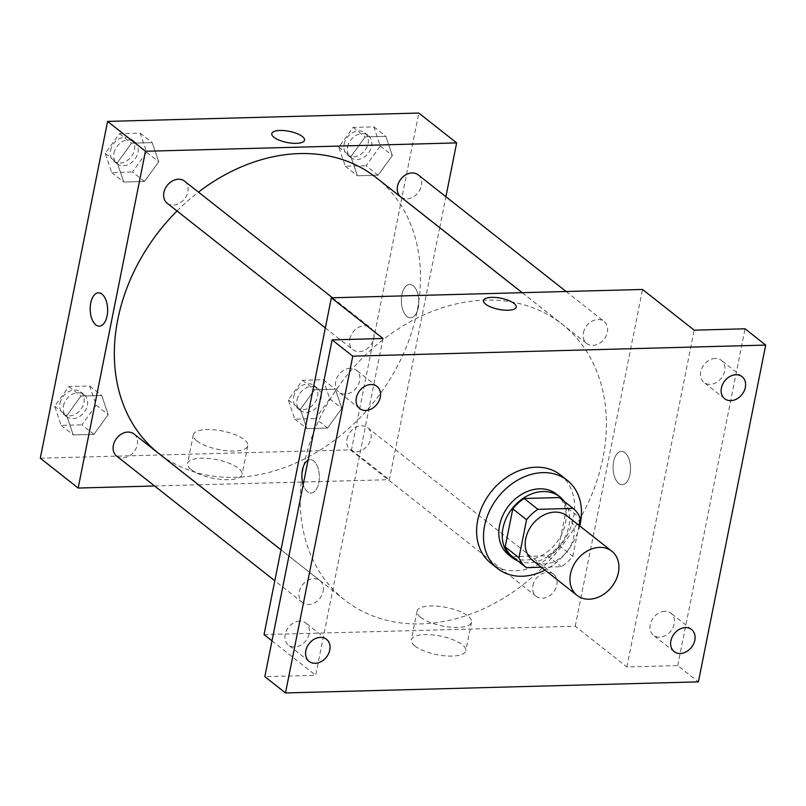 <?xml version="1.0" encoding="UTF-8"?>
<svg xmlns="http://www.w3.org/2000/svg" width="806" height="806" viewBox="0 0 806 806"><rect width="100%" height="100%" fill="white"/><g stroke="black" fill="none" stroke-linecap="round" stroke-linejoin="round"><path stroke-width="0.6" stroke-dasharray="4.03 3.02" d="M567.081 515.951A28.099 21.953 -51.7 0 1 566.93 551.606A28.099 21.953 -51.7 0 1 532.292 560.079M541.36 567.223L561.419 566.689A37.731 29.479 -51.7 0 0 572.824 556.291L579 525.351M559.304 497.544A37.731 29.479 -51.7 0 1 566.648 507.437L580.411 518.288M512.535 556.775L547.657 555.828A37.731 29.479 -51.7 0 0 559.052 545.44L566.648 507.437M517.643 560.795A38.628 30.185 128.3 0 0 559.626 545.843A38.628 30.185 128.3 0 0 564.361 501.534M556.392 494.108A38.628 30.185 -51.7 0 1 556.18 543.133A38.628 30.185 -51.7 0 1 508.556 554.78M547.657 555.828L561.419 566.689M559.052 545.44L572.824 556.291M579.736 525.925A56.188 43.907 -51.7 0 1 544.947 570.054M560.382 474.885A56.188 43.907 -51.7 0 1 560.069 546.196A56.188 43.907 -51.7 0 1 490.804 563.142M350.267 368.251A14.045 10.982 128.3 0 0 336.938 377.823A14.045 10.982 128.3 0 0 338.973 392.24A14.045 10.982 128.3 0 0 345.089 394.154A14.045 10.982 128.3 0 0 358.408 384.583A14.045 10.982 128.3 0 0 356.373 370.176A14.045 10.982 128.3 0 0 350.267 368.251M299.741 621.104A14.045 10.982 128.3 0 0 286.412 630.675A14.045 10.982 128.3 0 0 288.457 645.082A14.045 10.982 128.3 0 0 294.563 647.006A14.045 10.982 128.3 0 0 307.892 637.425A14.045 10.982 128.3 0 0 305.847 623.018A14.045 10.982 128.3 0 0 299.741 621.104M382.991 338.51L315.69 675.297L264.831 676.667M264.056 634.594L575.242 626.242L626.887 666.955L677.745 665.585L698.399 681.866M271.985 640.841L315.69 675.297M414.909 645.979A27.787 9.46 11.3 0 0 444.731 655.802A27.787 9.46 11.3 0 0 465.828 650.785A27.787 9.46 11.3 0 0 440.439 636.065A27.787 9.46 11.3 0 0 411.342 639.904A27.787 9.46 11.3 0 0 414.909 645.979M677.745 665.585L745.046 328.798M664.789 611.311A14.045 10.982 128.3 0 0 651.46 620.882A14.045 10.982 128.3 0 0 653.505 635.289A14.045 10.982 128.3 0 0 659.61 637.214A14.045 10.982 128.3 0 0 672.939 627.642A14.045 10.982 128.3 0 0 670.894 613.225A14.045 10.982 128.3 0 0 664.789 611.311M715.315 358.458A14.045 10.982 128.3 0 0 701.986 368.04A14.045 10.982 128.3 0 0 704.021 382.447A14.045 10.982 128.3 0 0 710.136 384.361A14.045 10.982 128.3 0 0 723.456 374.79A14.045 10.982 128.3 0 0 721.42 360.383A14.045 10.982 128.3 0 0 715.315 358.458M626.887 666.955L694.178 330.168M303.691 466.039A175.607 137.211 -51.7 0 1 410.415 321.604A175.607 137.211 -51.7 0 1 562.014 324.123A175.607 137.211 -51.7 0 1 561.047 546.972A175.607 137.211 -51.7 0 1 344.585 599.926A175.607 137.211 -51.7 0 1 303.691 466.039M575.242 626.242L642.543 289.455M532.887 585.64A14.045 10.982 -51.7 0 1 541.42 574.084A14.045 10.982 -51.7 0 1 553.551 574.285A14.045 10.982 -51.7 0 1 553.47 592.108A14.045 10.982 -51.7 0 1 536.151 596.349A14.045 10.982 -51.7 0 1 532.887 585.64M349.774 339.054A14.045 10.982 -51.7 0 1 358.317 327.498A14.045 10.982 -51.7 0 1 370.448 327.699A14.045 10.982 -51.7 0 1 370.367 345.532A14.045 10.982 -51.7 0 1 353.048 349.764A14.045 10.982 -51.7 0 1 349.774 339.054M583.413 332.787A14.045 10.982 -51.7 0 1 591.947 321.231A14.045 10.982 -51.7 0 1 604.077 321.433A14.045 10.982 -51.7 0 1 603.996 339.266A14.045 10.982 -51.7 0 1 586.677 343.497A14.045 10.982 -51.7 0 1 583.413 332.787M323.196 591.261A14.045 10.982 128.3 0 0 319.922 580.552A14.045 10.982 128.3 0 0 302.603 584.783A14.045 10.982 128.3 0 0 302.522 602.616A14.045 10.982 128.3 0 0 314.652 602.817A14.045 10.982 128.3 0 0 323.196 591.261M629.98 474.472A16.684 8.725 -91.5 0 0 621.355 451.35A16.684 8.725 -91.5 0 0 613.074 468.256A16.684 8.725 -91.5 0 0 622.252 484.698A16.684 8.725 -91.5 0 0 629.98 474.472A16.684 8.725 -91.5 0 0 621.345 451.35A16.684 8.725 -91.5 0 0 613.074 468.256A16.684 8.725 -91.5 0 0 622.242 484.698A16.684 8.725 -91.5 0 0 629.97 474.472M310.169 459.692A16.684 8.725 88.5 0 0 308.073 460.246A16.684 8.725 88.5 0 1 310.169 459.702A16.684 8.725 88.5 0 1 319.337 476.134A16.684 8.725 88.5 0 1 311.066 493.05A16.684 8.725 88.5 0 1 303.197 484.648A16.684 8.725 88.5 0 0 311.066 493.05L311.066 493.05A16.684 8.725 88.5 0 0 319.337 476.134A16.684 8.725 88.5 0 0 310.169 459.692L310.169 459.702M420.641 617.325A27.787 9.46 11.3 0 0 450.453 627.149A27.787 9.46 11.3 0 0 471.56 622.131A27.787 9.46 11.3 0 0 446.161 607.412A27.787 9.46 11.3 0 0 417.065 611.25A27.787 9.46 11.3 0 0 420.641 617.325M516.213 307.086L516.213 307.076A16.684 5.682 -168.7 0 1 516.213 307.086A16.684 5.682 -168.7 0 1 503.549 310.088A16.684 5.682 -168.7 0 1 485.645 304.194A16.684 5.682 -168.7 0 1 483.499 300.547A16.684 5.682 -168.7 0 1 483.499 300.537L483.499 300.537M177.008 210.981A175.607 137.211 -51.7 0 1 198.467 192.12M376.13 177.572A175.607 137.211 -51.7 0 1 375.163 400.421A175.607 137.211 -51.7 0 1 158.691 453.375M116.638 456.065A14.045 10.982 128.3 0 0 128.758 456.267A14.045 10.982 128.3 0 0 137.302 444.711A14.045 10.982 128.3 0 0 134.028 434.001M418.183 174.882A14.045 10.982 -51.7 0 1 418.102 192.715A14.045 10.982 -51.7 0 1 400.784 196.946M184.554 181.149A14.045 10.982 -51.7 0 1 184.473 198.981A14.045 10.982 -51.7 0 1 167.154 203.213M346.993 439.089A14.045 10.982 -51.7 0 1 355.527 427.533A14.045 10.982 -51.7 0 1 367.657 427.734A14.045 10.982 -51.7 0 1 367.586 445.557A14.045 10.982 -51.7 0 1 350.267 449.798A14.045 10.982 -51.7 0 1 346.993 439.089M154.591 485.988L198.488 484.809M198.568 484.809L389.358 479.691L439.703 227.695M439.723 227.635L445.899 196.735M327.579 428.067L341.825 408.35L335.346 389.207L314.612 389.761L300.366 409.468L306.844 428.621L327.579 428.067L341.825 408.35L335.346 389.207L314.612 389.761L300.366 409.468L306.844 428.621L327.579 428.067L315.529 418.566L329.775 398.859L323.297 379.707L302.562 380.261L288.316 399.967L294.795 419.12L315.529 418.566M144.476 181.481L158.722 161.774L152.233 142.622L131.509 143.176L117.263 162.883L123.741 182.035L144.476 181.481L158.722 161.774L152.233 142.622L131.509 143.176L117.263 162.883L123.741 182.035L144.476 181.481L132.426 171.98L146.672 152.274L140.184 133.121L119.459 133.675L105.213 153.382L111.691 172.534L132.426 171.98M40.3 458.191L351.487 449.839L418.788 113.052M378.105 175.214L392.351 155.508L385.862 136.355L365.138 136.909L350.892 156.616L357.37 175.768L378.105 175.214L392.351 155.508L385.862 136.355L365.138 136.909L350.892 156.616L357.37 175.768L378.105 175.214L366.055 165.714L380.301 146.007L373.823 126.854L353.088 127.408L338.842 147.115L345.321 166.268L366.055 165.714M93.949 434.333L108.195 414.616L101.717 395.474L80.983 396.028L66.737 415.735L73.215 434.887L93.949 434.333L108.195 414.616L101.717 395.474L80.983 396.028L66.737 415.735L73.215 434.887L93.949 434.333L81.9 424.833L96.146 405.126L89.668 385.973L68.933 386.527L54.687 406.234L61.165 425.387L81.9 424.833M351.487 449.839L389.358 479.691M191.153 469.576A27.787 9.46 11.3 0 0 220.975 479.399A27.787 9.46 11.3 0 0 242.072 474.381A27.787 9.46 11.3 0 0 216.683 459.662A27.787 9.46 11.3 0 0 187.576 463.49A27.787 9.46 11.3 0 0 191.153 469.576M418.274 307.57A16.684 8.725 -91.5 0 0 409.65 284.447A16.684 8.725 -91.5 0 0 401.368 301.353A16.684 8.725 -91.5 0 0 410.546 317.796A16.684 8.725 -91.5 0 0 418.274 307.57A16.684 8.725 -91.5 0 0 409.639 284.447A16.684 8.725 -91.5 0 0 401.368 301.353A16.684 8.725 -91.5 0 0 410.536 317.796A16.684 8.725 -91.5 0 0 418.264 307.57M98.463 292.79L98.463 292.79A16.684 8.725 88.5 0 1 107.631 309.232A16.684 8.725 88.5 0 1 99.36 326.148L99.35 326.148M196.886 440.922A27.787 9.46 11.3 0 0 226.698 450.745A27.787 9.46 11.3 0 0 247.795 445.728A27.787 9.46 11.3 0 0 222.406 431.009A27.787 9.46 11.3 0 0 193.309 434.837A27.787 9.46 11.3 0 0 196.886 440.922M304.507 140.173L304.507 140.173A16.684 5.682 -168.7 0 1 291.843 143.186A16.684 5.682 -168.7 0 1 273.939 137.292A16.684 5.682 -168.7 0 1 271.793 133.645A16.684 5.682 -168.7 0 1 271.793 133.635L271.793 133.635M63.452 406.002A14.045 10.982 -51.7 0 1 71.986 394.446A14.045 10.982 -51.7 0 1 84.116 394.648A14.045 10.982 -51.7 0 1 84.036 412.471A14.045 10.982 -51.7 0 1 66.717 416.712A14.045 10.982 -51.7 0 1 63.452 406.002M96.146 405.126L108.195 414.616M89.668 385.973L101.717 395.474M68.933 386.527L80.983 396.028M54.687 406.234L66.737 415.735M61.165 425.387L73.215 434.887M60.007 403.282A14.045 10.982 -51.7 0 1 68.54 391.736A14.045 10.982 -51.7 0 1 80.671 391.928A14.045 10.982 -51.7 0 1 80.59 409.76A14.045 10.982 -51.7 0 1 63.281 413.992A14.045 10.982 -51.7 0 1 60.007 403.282M297.082 399.736A14.045 10.982 -51.7 0 1 305.615 388.18A14.045 10.982 -51.7 0 1 317.745 388.381A14.045 10.982 -51.7 0 1 317.665 406.204A14.045 10.982 -51.7 0 1 300.346 410.445A14.045 10.982 -51.7 0 1 297.082 399.736M329.775 398.859L341.825 408.35M323.297 379.707L335.346 389.207M302.562 380.261L314.612 389.761M288.316 399.967L300.366 409.468M294.795 419.12L306.844 428.621M293.636 397.015A14.045 10.982 -51.7 0 1 302.169 385.47A14.045 10.982 -51.7 0 1 314.3 385.661A14.045 10.982 -51.7 0 1 314.229 403.494A14.045 10.982 -51.7 0 1 296.91 407.725A14.045 10.982 -51.7 0 1 293.636 397.015M113.968 153.15A14.045 10.982 -51.7 0 1 122.512 141.594A14.045 10.982 -51.7 0 1 134.642 141.796A14.045 10.982 -51.7 0 1 134.562 159.628A14.045 10.982 -51.7 0 1 117.243 163.86A14.045 10.982 -51.7 0 1 113.968 153.15M146.672 152.274L158.722 161.774M140.184 133.121L152.233 142.622M119.459 133.675L131.509 143.176M105.213 153.382L117.263 162.883M111.691 172.534L123.741 182.035M110.533 150.44A14.045 10.982 -51.7 0 1 119.066 138.884A14.045 10.982 -51.7 0 1 131.197 139.085A14.045 10.982 -51.7 0 1 131.116 156.908A14.045 10.982 -51.7 0 1 113.797 161.15A14.045 10.982 -51.7 0 1 110.533 150.44M347.598 146.883A14.045 10.982 -51.7 0 1 356.141 135.327A14.045 10.982 -51.7 0 1 368.271 135.529A14.045 10.982 -51.7 0 1 368.191 153.362A14.045 10.982 -51.7 0 1 350.872 157.593A14.045 10.982 -51.7 0 1 347.598 146.883M380.301 146.007L392.351 155.508M373.823 126.854L385.862 136.355M353.088 127.408L365.138 136.909M338.842 147.115L350.892 156.616M345.321 166.268L357.37 175.768M344.162 144.173A14.045 10.982 -51.7 0 1 352.696 132.617A14.045 10.982 -51.7 0 1 364.826 132.819A14.045 10.982 -51.7 0 1 364.745 150.641A14.045 10.982 -51.7 0 1 347.426 154.883A14.045 10.982 -51.7 0 1 344.162 144.173M742.074 376.664L721.42 360.383M724.675 398.728L704.021 382.447M377.027 386.457L356.373 370.176M359.627 408.521L338.973 392.24M326.501 639.299L305.847 623.018M309.111 661.363L288.457 645.082M691.548 629.516L670.894 613.225M674.159 651.58L653.505 635.289M417.065 611.25L411.342 639.904M471.56 622.131L465.828 650.785M281.002 549.803L344.585 599.926M522.147 292.689L562.014 324.123M319.922 580.552L280.992 549.853M302.522 602.616L274.816 580.763M522.228 292.689L586.677 343.497M566.114 291.51L604.077 321.433M325.342 327.921L353.048 349.764M332.485 297.777L370.448 327.699M350.267 449.798L536.151 596.349M367.657 427.734L553.551 574.285M193.309 434.837L187.576 463.49M247.795 445.728L242.072 474.381M63.281 413.992L66.717 416.712M80.671 391.928L84.116 394.648M296.91 407.725L300.346 410.445M314.3 385.661L317.745 388.381M113.797 161.15L117.243 163.86M131.197 139.085L134.642 141.796M347.426 154.883L350.872 157.593M364.826 132.819L368.271 135.529"/><path stroke-width="1.21" d="M570.497 573.932A28.099 21.953 -51.7 0 1 587.574 550.83A28.099 21.953 -51.7 0 1 611.835 551.233A28.099 21.953 -51.7 0 1 611.683 586.889A28.099 21.953 -51.7 0 1 577.046 595.362A28.099 21.953 -51.7 0 1 570.497 573.932M577.046 595.362L532.292 560.079A28.099 21.953 -51.7 0 1 525.754 538.66A28.099 21.953 -51.7 0 1 542.831 515.548A28.099 21.953 -51.7 0 1 567.081 515.951L611.835 551.233M512.787 508.878A37.731 29.479 -51.7 0 1 524.182 498.481L559.304 497.544L573.066 508.395L537.955 509.342A37.731 29.479 -51.7 0 0 526.56 519.729L512.787 508.878L505.191 546.881A37.731 29.479 -51.7 0 0 512.535 556.775L526.308 567.625L541.36 567.223M579 525.351L580.411 518.288A37.731 29.479 -51.7 0 0 573.066 508.395M526.56 519.729L518.963 557.742A37.731 29.479 -51.7 0 0 526.308 567.625M524.182 498.481L537.955 509.342M505.191 546.881L518.963 557.742M564.361 501.534A38.628 30.185 128.3 0 0 559.838 496.818A38.628 30.185 128.3 0 0 543.032 491.539A38.628 30.185 128.3 0 0 506.39 517.875A38.628 30.185 128.3 0 0 512.001 557.5A38.628 30.185 128.3 0 0 517.643 560.795M512.001 557.5L508.556 554.78A38.628 30.185 -51.7 0 1 499.559 525.331A38.628 30.185 -51.7 0 1 539.597 488.819A38.628 30.185 -51.7 0 1 556.392 494.108L559.838 496.818M544.947 570.054A56.188 43.907 -51.7 0 1 497.685 568.573A56.188 43.907 -51.7 0 1 484.597 525.724A56.188 43.907 -51.7 0 1 518.752 479.51A56.188 43.907 -51.7 0 1 567.263 480.316A56.188 43.907 -51.7 0 1 579.736 525.925M497.685 568.573L490.804 563.142A56.188 43.907 -51.7 0 1 477.716 520.303A56.188 43.907 -51.7 0 1 511.87 474.079A56.188 43.907 -51.7 0 1 560.382 474.885L567.263 480.316M680.264 653.495A14.045 10.982 -51.7 0 1 674.159 651.58A14.045 10.982 -51.7 0 1 674.229 633.748A14.045 10.982 -51.7 0 1 691.548 629.516A14.045 10.982 -51.7 0 1 693.593 643.923A14.045 10.982 -51.7 0 1 680.264 653.495M315.217 663.288A14.045 10.982 -51.7 0 1 309.111 661.363A14.045 10.982 -51.7 0 1 309.182 643.541A14.045 10.982 -51.7 0 1 326.501 639.299A14.045 10.982 -51.7 0 1 328.546 653.716A14.045 10.982 -51.7 0 1 315.217 663.288M365.743 410.445A14.045 10.982 -51.7 0 1 359.627 408.521A14.045 10.982 -51.7 0 1 359.708 390.688A14.045 10.982 -51.7 0 1 377.027 386.457A14.045 10.982 -51.7 0 1 379.072 400.864A14.045 10.982 -51.7 0 1 365.743 410.445M730.79 400.653A14.045 10.982 -51.7 0 1 724.675 398.728A14.045 10.982 -51.7 0 1 724.755 380.895A14.045 10.982 -51.7 0 1 742.074 376.664A14.045 10.982 -51.7 0 1 744.119 391.071A14.045 10.982 -51.7 0 1 730.79 400.653M765.7 345.089L352.776 356.161L285.485 692.948L698.399 681.866L765.7 345.089L745.046 328.798L694.178 330.168L642.543 289.455L331.357 297.807L382.991 338.51L332.122 339.88L352.776 356.161M485.645 304.184A16.684 5.682 -168.7 0 1 483.499 300.537A16.684 5.682 -168.7 0 1 500.969 298.24A16.684 5.682 -168.7 0 1 516.213 307.076A16.684 5.682 -168.7 0 1 503.549 310.088A16.684 5.682 -168.7 0 1 485.645 304.184M332.122 339.88L264.831 676.667L285.485 692.948M331.357 297.807L264.056 634.594L271.985 640.841M302.441 469.928A16.684 8.725 88.5 0 1 308.073 460.246A16.684 8.725 88.5 0 0 302.441 469.928A16.684 8.725 88.5 0 0 303.197 484.648A16.684 8.725 88.5 0 1 302.441 469.928M483.499 300.537A16.684 5.682 -168.7 0 1 500.969 298.24A16.684 5.682 -168.7 0 1 516.213 307.076M281.002 549.803L158.691 453.375A175.607 137.211 -51.7 0 1 117.797 319.488A175.607 137.211 -51.7 0 1 177.008 210.981M198.467 192.12A175.607 137.211 -51.7 0 1 376.13 177.572L522.147 292.689M280.992 549.853L134.028 434.001A14.045 10.982 128.3 0 0 116.709 438.232A14.045 10.982 128.3 0 0 116.638 456.065L274.816 580.763M522.228 292.689L400.784 196.946A14.045 10.982 -51.7 0 1 397.519 186.236A14.045 10.982 -51.7 0 1 406.053 174.68A14.045 10.982 -51.7 0 1 418.183 174.882L566.114 291.51M325.342 327.921L167.154 203.213A14.045 10.982 -51.7 0 1 163.89 192.503A14.045 10.982 -51.7 0 1 172.424 180.947A14.045 10.982 -51.7 0 1 184.554 181.149L332.485 297.777M445.899 196.735L456.649 142.904L145.463 151.256L78.162 488.043L154.591 485.988M145.463 151.256L107.601 121.404L418.788 113.052L456.649 142.904M273.939 137.282A16.684 5.682 -168.7 0 1 271.793 133.635A16.684 5.682 -168.7 0 1 289.263 131.338A16.684 5.682 -168.7 0 1 304.507 140.173A16.684 5.682 -168.7 0 1 291.843 143.186A16.684 5.682 -168.7 0 1 273.939 137.282M107.601 121.404L40.3 458.191L78.162 488.043M99.36 326.148A16.684 8.725 88.5 0 1 90.735 303.026A16.684 8.725 88.5 0 1 98.463 292.79A16.684 8.725 88.5 0 1 107.631 309.232A16.684 8.725 88.5 0 1 99.35 326.148A16.684 8.725 88.5 0 1 90.735 303.026A16.684 8.725 88.5 0 1 98.463 292.79M271.793 133.635A16.684 5.682 -168.7 0 1 289.263 131.338A16.684 5.682 -168.7 0 1 304.507 140.173"/></g></svg>

